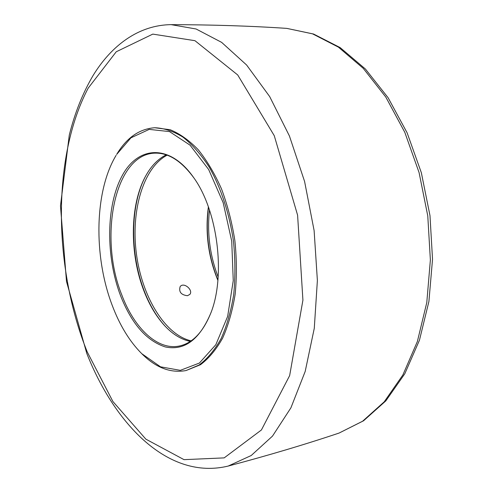 <?xml version="1.0" encoding="UTF-8"?>
<svg xmlns="http://www.w3.org/2000/svg" width="493" height="493" viewBox="0 0 493 493"><rect width="100%" height="100%" fill="white"/><g stroke="black" fill="none" stroke-linecap="round" stroke-linejoin="round"><path stroke-width="0.74" d="M141.756 353.666L142.489 354.393C156.336 367.938 170.855 373.324 186.058 370.545L199.129 364.999C207.411 358.756 214.757 349.925 221.166 338.488C226.854 325.694 231.038 311.028 233.707 294.494C235.389 277.208 235.303 259.373 233.442 240.991C229.196 213.019 221.178 188.486 209.389 167.392C201.212 154.753 192.412 144.677 182.995 137.153C173.45 131.243 164.015 128.1 154.685 127.736C139.279 128.913 126.602 137.812 116.656 154.432L130.959 137.812L149.2 129.388L169.506 131.594L190.045 145.158L208.675 169.543L223.181 202.715L231.735 241.213L233.251 280.616L227.649 316.389L215.829 344.712L199.412 363.045L180.333 370.342L160.545 366.829L141.756 353.666C129.554 341.439 119.657 325.207 112.071 304.976C93.448 255.966 94.422 191.222 116.126 155.32M186.058 370.545L200.528 364.697C208.816 358.46 216.168 349.629 222.589 338.204C228.29 325.417 232.48 310.769 235.155 294.247C236.843 276.98 236.757 259.164 234.902 240.806C232.03 222.571 227.587 205.322 221.56 189.047C214.775 173.752 206.998 160.65 198.235 149.73C189.127 140.314 179.766 133.64 170.165 129.721L154.685 127.736M217.912 280.024C208.44 256.563 205.304 232.283 208.502 207.189M218.146 276.998C209.87 255.38 206.986 233.066 209.494 210.055M145.903 175.613C129.942 204.848 129.739 254.259 144.511 291.646C149.983 305.672 156.947 317.282 165.395 326.477M166.203 154.833C158.019 158.912 151.172 165.981 145.669 176.032C129.671 204.885 129.382 254.117 144.079 291.308C149.57 305.389 156.564 316.993 165.063 326.126C172.938 334.451 181.356 339.548 190.31 341.409M211.232 312.014C203.43 331.832 192.769 343.177 179.249 346.043C157.384 350.578 134.102 328.005 121.746 294.808C98.563 237.558 114.394 154.784 154.327 153.163C168.131 152.497 181.325 160.761 193.909 177.948M120.446 295.418C131.508 323.618 146.452 340.792 165.266 346.93C184.555 351.01 199.819 339.523 211.066 312.476C225.825 274.693 217.512 210.338 193.632 177.542C169.709 143.278 137.96 145.873 122.085 175.872C105.989 205.698 105.699 256.391 120.446 295.418M191.124 340.86C164.625 334.704 141.799 296.065 136.37 253.531C130.811 211.016 143.069 167.848 167.127 155.159M208.385 206.857C205.02 232.209 208.188 256.711 217.881 280.375M187.439 295.714C181.073 294.919 178.645 291.887 180.142 286.624C183.79 281.626 193.62 290.26 189.811 294.426L187.439 295.714M339.098 433.051L363.551 420.788L385.822 400.889L404.79 373.774L419.444 340.225L428.91 301.494L432.527 259.269L429.982 215.595L421.342 172.71L407.107 132.79L388.114 97.737L365.412 69.02L340.176 47.611L313.585 34.035L286.809 28.384L312.55 33.844L338.408 47.137L363.242 68.342L385.791 97.047L404.784 132.29L419.075 172.556L427.776 215.885L430.371 259.996L426.784 302.573L417.374 341.489L402.861 374.982L384.232 401.801L362.601 421.225L339.098 433.051C305.112 444.458 268.143 455.464 228.185 466.064L251.208 455.52L272.512 436.089L290.907 407.834L305.192 371.439L314.281 328.295L317.381 280.468L314.115 230.57L304.594 181.479L289.44 136.013L269.683 96.591L246.617 65.021L221.647 42.373L196.097 28.995L171.151 24.65C138.662 24.989 111.572 45.424 93.189 75.337C82.799 92.918 74.831 112.842 69.279 135.107L60.473 205.877L66.493 281.466L86.799 353.463C114.863 424.59 168.52 480.57 228.185 466.064M88.185 88.142L116.243 51.771L152.805 34.109L194.957 40.691L237.706 74.954L274.262 135.686L297.599 215.194L302.918 300.151L289.656 375.592L261.413 429.976L224.173 457.886L184.025 459.655L145.842 439.14L112.903 401.512L87.218 351.903C53.466 267.964 51.79 157.138 88.185 88.142M286.809 28.384C251.042 25.987 212.489 24.742 171.151 24.65"/></g></svg>
